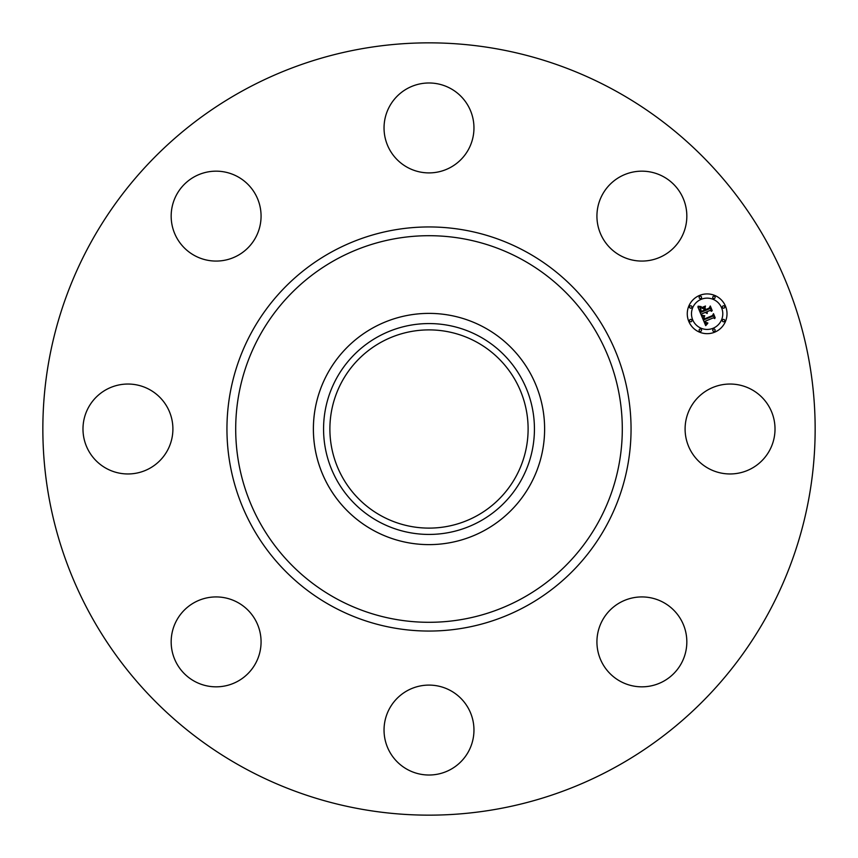 <?xml version="1.0" encoding="UTF-8"?>
<svg xmlns="http://www.w3.org/2000/svg" width="858" height="858" viewBox="0 0 858 858"><rect width="100%" height="100%" fill="white"/><g stroke="black" fill="none" stroke-linecap="round" stroke-linejoin="round"><path stroke-width="1.29" d="M690.604 407.443A44.959 44.959 0 0 1 751.608 389.543A44.959 44.959 0 0 1 769.508 450.557A44.959 44.959 0 0 1 708.504 468.457A44.959 44.959 0 0 1 690.604 407.443M243.865 767.878A386.154 386.154 0 0 1 90.122 243.865A386.154 386.154 0 0 1 614.135 90.122A386.154 386.154 0 0 1 767.878 614.135A386.154 386.154 0 0 1 243.865 767.878M381.488 515.98A99.11 99.11 0 0 1 342.02 381.488A99.11 99.11 0 0 1 476.512 342.02A99.11 99.11 0 0 1 515.98 476.512A99.11 99.11 0 0 1 381.488 515.98M378.453 336.475A105.427 105.427 0 0 0 336.475 479.547A105.427 105.427 0 0 0 479.547 521.525A105.427 105.427 0 0 0 521.525 378.453A105.427 105.427 0 0 0 378.453 336.475M484.427 530.459A115.605 115.605 0 0 1 327.541 373.573A115.605 115.605 0 0 1 484.427 327.541A115.605 115.605 0 0 1 530.459 484.427A115.605 115.605 0 0 1 313.395 429A115.605 115.605 0 0 1 484.427 327.541A115.605 115.605 0 0 1 484.427 530.459M228.775 259.255A44.959 44.959 0 0 1 172.984 228.775A44.959 44.959 0 0 1 203.464 172.984A44.959 44.959 0 0 1 259.255 203.464A44.959 44.959 0 0 1 228.775 259.255M450.557 690.604A44.959 44.959 0 0 1 468.457 751.608A44.959 44.959 0 0 1 407.443 769.508A44.959 44.959 0 0 1 389.543 708.504A44.959 44.959 0 0 1 450.557 690.604M407.443 167.396A44.959 44.959 0 0 1 389.543 106.392A44.959 44.959 0 0 1 450.557 88.492A44.959 44.959 0 0 1 468.457 149.496A44.959 44.959 0 0 1 407.443 167.396M259.255 629.225A44.959 44.959 0 0 1 228.775 685.016A44.959 44.959 0 0 1 172.984 654.536A44.959 44.959 0 0 1 203.464 598.745A44.959 44.959 0 0 1 259.255 629.225M598.745 228.775A44.959 44.959 0 0 1 629.225 172.984A44.959 44.959 0 0 1 685.016 203.464A44.959 44.959 0 0 1 654.536 259.255A44.959 44.959 0 0 1 598.745 228.775M167.396 450.557A44.959 44.959 0 0 1 106.392 468.457A44.959 44.959 0 0 1 88.492 407.443A44.959 44.959 0 0 1 149.496 389.543A44.959 44.959 0 0 1 167.396 450.557M629.225 598.745A44.959 44.959 0 0 1 685.016 629.225A44.959 44.959 0 0 1 654.536 685.016A44.959 44.959 0 0 1 598.745 654.536A44.959 44.959 0 0 1 629.225 598.745M714.746 332.153A19.873 19.873 0 0 1 688.781 321.396A19.873 19.873 0 0 1 699.538 295.431A19.873 19.873 0 0 1 725.493 306.188A19.873 19.873 0 0 1 714.746 332.153M701.147 299.324A15.659 15.659 0 0 1 721.599 307.797A15.659 15.659 0 0 1 713.127 328.249A15.659 15.659 0 0 1 692.674 319.777A15.659 15.659 0 0 1 701.147 299.324M701.64 316.055L704.557 316.216L703.442 317.814L704.01 319.744L712.751 316.237L713.234 314.929L714.757 318.597L713.352 317.857L705.362 321.16L706.134 322.597L707.807 322.93L706.188 322.93L704.761 321.418L705.962 323.466L707.711 323.445L705.705 325.632L701.64 316.055M701.941 315.347L704.783 315.776L701.941 315.347M704.075 316.967L704.439 318.919L712.505 315.583L713.491 313.685L715.186 317.782L713.459 314.21L712.676 315.798L704.311 319.262L704.075 316.967M701.34 315.326L697.886 306.992L700.847 307.314L699.849 309.234L700.889 312.355L704.643 310.8L701.125 311.69L700.568 308.011L701.265 311.4L704.364 310.113L703.86 308.901L701.973 308.183L705.33 306.789L704.557 308.687L705.319 310.521L709.362 308.848L709.984 307.389L711.614 311.325L710.027 310.457L706.574 311.883L707.389 312.998L705.984 312.13L707.11 313.524L705.308 312.409L701.93 313.814L701.34 315.326M698.122 306.188L701.179 306.606L698.122 306.188M702.005 307.475L705.48 306.038L702.005 307.475M705.029 307.915L705.705 309.556L709.137 308.129L710.306 305.995L712.226 310.639L710.274 306.531L709.319 308.29L705.576 309.845L705.029 307.915M690.272 319.476A1.201 1.201 0 0 1 691.838 320.131A1.201 1.201 0 0 1 691.194 321.696A1.201 1.201 0 0 1 689.617 321.053A1.201 1.201 0 0 1 690.272 319.476M699.881 296.267A1.201 1.201 0 0 1 701.458 296.922A1.201 1.201 0 0 1 700.804 298.498A1.201 1.201 0 0 1 699.227 297.844A1.201 1.201 0 0 1 699.881 296.267M690.272 305.877A1.201 1.201 0 0 1 691.838 306.531A1.201 1.201 0 0 1 691.194 308.108A1.201 1.201 0 0 1 689.617 307.454A1.201 1.201 0 0 1 690.272 305.877M723.09 305.877A1.201 1.201 0 0 1 724.667 306.531A1.201 1.201 0 0 1 724.013 308.108A1.201 1.201 0 0 1 722.436 307.454A1.201 1.201 0 0 1 723.09 305.877M713.481 296.267A1.201 1.201 0 0 1 715.046 296.922A1.201 1.201 0 0 1 714.392 298.498A1.201 1.201 0 0 1 712.826 297.844A1.201 1.201 0 0 1 713.481 296.267M714.392 331.317A1.201 1.201 0 0 1 712.826 330.662A1.201 1.201 0 0 1 713.481 329.086A1.201 1.201 0 0 1 715.046 329.74A1.201 1.201 0 0 1 714.392 331.317M700.804 331.317A1.201 1.201 0 0 1 699.227 330.662A1.201 1.201 0 0 1 699.881 329.086A1.201 1.201 0 0 1 701.458 329.74A1.201 1.201 0 0 1 700.804 331.317M724.013 321.696A1.201 1.201 0 0 1 722.436 321.053A1.201 1.201 0 0 1 723.09 319.476A1.201 1.201 0 0 1 724.667 320.131A1.201 1.201 0 0 1 724.013 321.696M521.675 259.363A193.307 193.307 0 0 1 598.637 521.675A193.307 193.307 0 0 1 336.325 598.637A193.307 193.307 0 0 1 259.363 336.325A193.307 193.307 0 0 1 521.675 259.363M525.868 251.684A202.048 202.048 0 0 1 606.316 525.868A202.048 202.048 0 0 1 332.132 606.316A202.048 202.048 0 0 1 251.684 332.132A202.048 202.048 0 0 1 525.868 251.684"/></g></svg>
